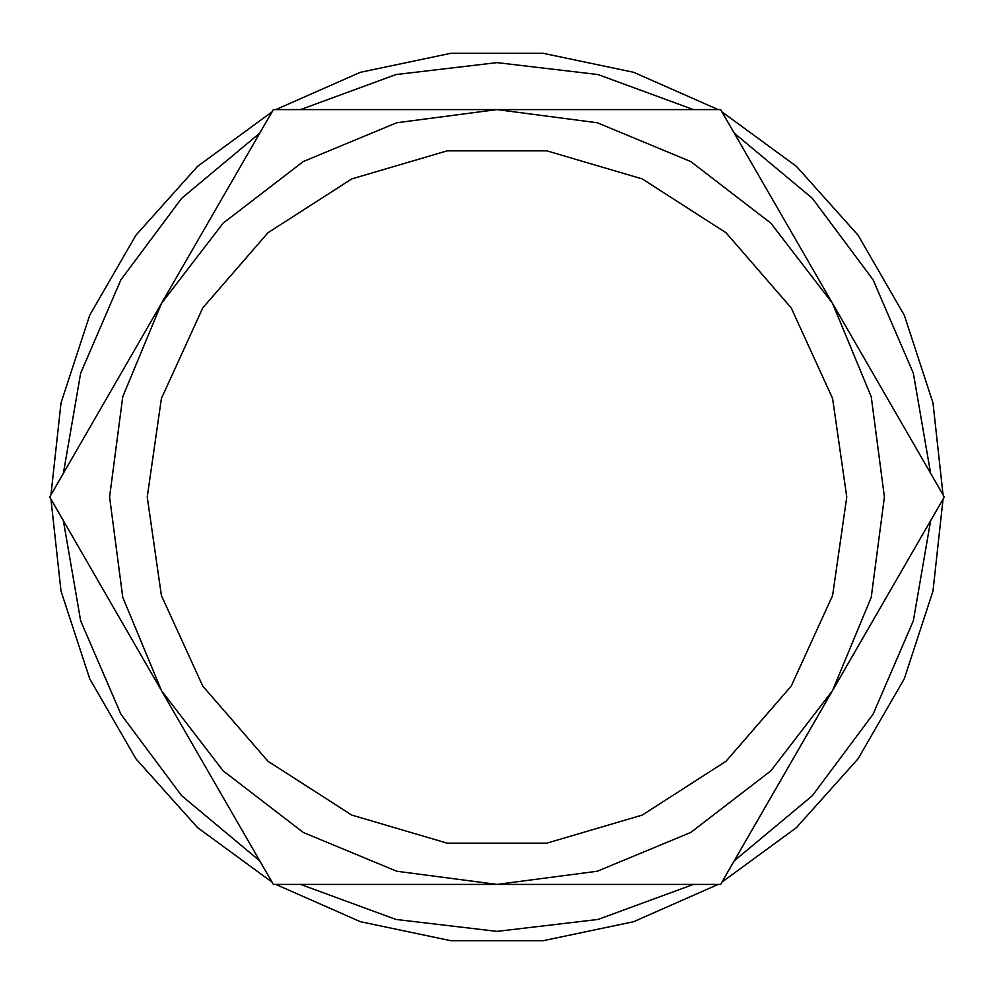 <?xml version="1.0" encoding="UTF-8"?>
<svg xmlns="http://www.w3.org/2000/svg" width="994" height="994" viewBox="0 0 994 994"><rect width="100%" height="100%" fill="white"/><g stroke="black" fill="none" stroke-linecap="round" stroke-linejoin="round"><path stroke-width="1.49" d="M109.626 497L122.821 597.257L161.525 690.681L223.091 770.909L303.319 832.475L396.743 871.179L497 884.374L597.257 871.179L690.681 832.475L770.909 770.909L832.475 690.681L871.179 597.257L884.374 497L871.179 396.743L832.475 303.319L770.909 223.091L690.681 161.525L597.257 122.821L497 109.626L396.743 122.821L303.319 161.525L223.091 223.091L161.525 303.319L122.821 396.743L109.626 497L122.821 597.257L161.525 690.681L223.091 770.909L303.319 832.475L396.743 871.179L497 884.374L597.257 871.179L690.681 832.475L770.909 770.909L832.475 690.681L871.179 597.257L884.374 497M147.249 497L161.426 595.53L202.776 686.084L267.97 761.317L351.714 815.142L447.225 843.185L546.775 843.185L642.286 815.142L726.03 761.317L791.224 686.084L832.574 595.53L846.751 497L832.574 398.47L791.224 307.916L726.03 232.683L642.286 178.858L546.775 150.815L447.225 150.815L351.714 178.858L267.97 232.683L202.776 307.916L161.426 398.47L147.249 497M161.525 690.681L49.7 497L273.35 109.626L720.65 109.626L944.3 497L720.65 884.374L273.35 884.374L161.525 690.681M721.892 882.225L943.058 499.15L933.043 591.008L904.329 678.827L858.133 758.844L796.43 827.629L721.892 882.225L796.43 827.629L858.133 758.844L904.329 678.827L933.043 591.008L943.058 499.15M275.823 884.374L300.573 884.374L396.022 919.425L497 931.328L597.978 919.425L693.427 884.374L718.177 884.374L633.613 921.624L543.196 940.672L450.804 940.672L360.387 921.624L275.823 884.374L360.387 921.624L450.804 940.672L543.196 940.672L633.613 921.624L718.177 884.374M50.942 499.15L63.318 520.583L80.676 620.765L120.858 714.164L181.653 795.66L259.732 860.792L272.107 882.225L197.57 827.629L135.867 758.844L89.671 678.827L60.957 591.008L50.942 499.15L60.957 591.008L89.671 678.827L135.867 758.844L197.57 827.629L272.107 882.225M272.107 111.775L259.732 133.208L181.653 198.34L120.858 279.836L80.676 373.235L63.318 473.417L50.942 494.85L60.957 402.992L89.671 315.173L135.867 235.156L197.57 166.371L272.107 111.775L197.57 166.371L135.867 235.156L89.671 315.173L60.957 402.992L50.942 494.85M718.177 109.626L693.427 109.626L597.978 74.575L497 62.672L396.022 74.575L300.573 109.626L275.823 109.626L360.387 72.376L450.804 53.328L543.196 53.328L633.613 72.376L718.177 109.626L633.613 72.376L543.196 53.328L450.804 53.328L360.387 72.376L275.823 109.626M943.058 494.85L930.682 473.417L913.324 373.235L873.142 279.836L812.346 198.34L734.268 133.208L721.892 111.775L796.43 166.371L858.133 235.156L904.329 315.173L933.043 402.992L943.058 494.85L933.043 402.992L904.329 315.173L858.133 235.156L796.43 166.371L721.892 111.775M734.268 860.792L812.346 795.66L873.142 714.164L913.324 620.765L930.682 520.583"/></g></svg>
